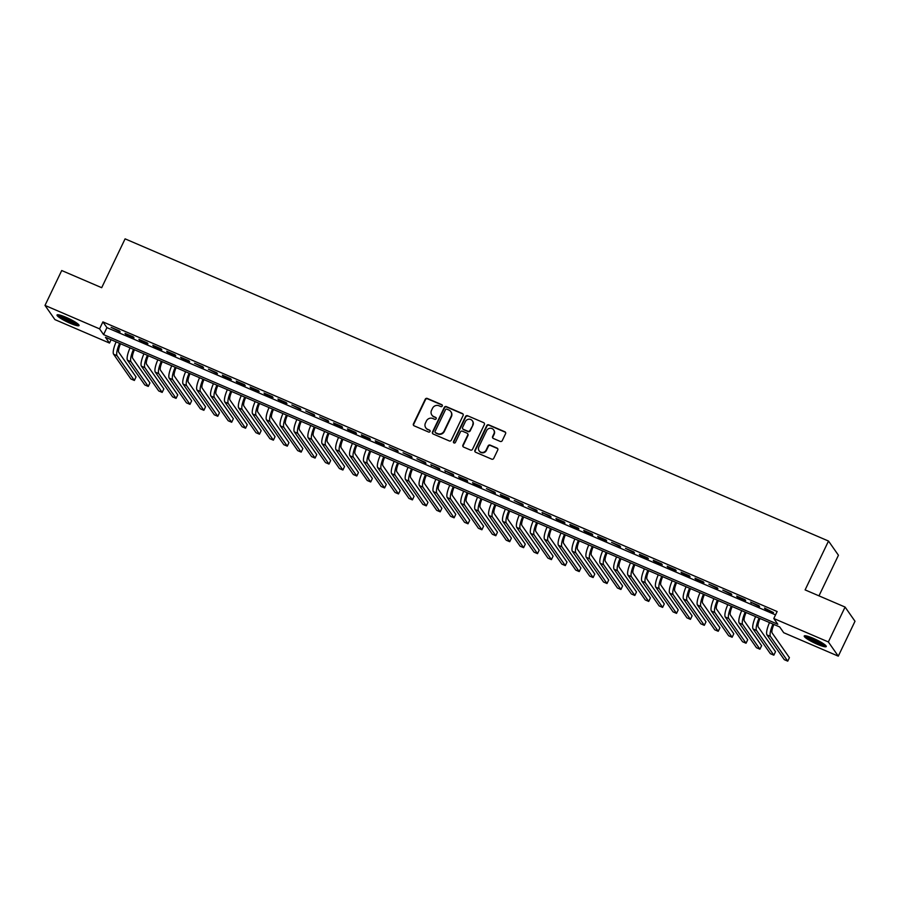 <?xml version="1.0" encoding="UTF-8"?>
<svg xmlns="http://www.w3.org/2000/svg" width="900" height="900" viewBox="0 0 900 900"><rect width="100%" height="100%" fill="white"/><g stroke="black" fill="none" stroke-linecap="round" stroke-linejoin="round"><path stroke-width="1.35" d="M442.271 406.035A1.08 1.024 -35 0 0 441.776 404.662L427.275 398.43A1.541 1.463 -35 0 0 425.261 399.218L413.438 423.877A1.541 1.463 -35 0 0 414.146 425.835L428.647 432.056A1.08 1.024 -35 0 0 429.986 430.481A1.08 1.024 -35 0 0 429.57 430.144L427.691 429.334A4.916 4.691 -35 0 1 425.43 423.079L426.409 421.02A4.916 4.691 -35 0 1 432.877 418.511L434.756 419.321A1.08 1.024 -35 0 0 436.095 417.746A1.08 1.024 -35 0 0 435.668 417.409L433.8 416.599A4.916 4.691 -35 0 1 431.527 410.332L432.517 408.285A4.916 4.691 -35 0 1 438.986 405.776L440.854 406.586A1.08 1.024 -35 0 0 442.271 406.035M442.305 405.214A1.08 1.024 -35 0 0 442.046 405.045L427.545 398.824A1.541 1.463 -35 0 0 425.52 399.6L413.707 424.26A1.541 1.463 -35 0 0 413.696 425.52M430.099 430.695A1.08 1.024 -35 0 0 429.84 430.526L427.691 429.334M436.207 417.949A1.08 1.024 -35 0 0 435.938 417.791L433.8 416.599M817.335 644.276A12.217 1.856 25.6 0 1 804.229 636.008A12.217 1.856 25.6 0 1 813.15 638.291A12.217 1.856 25.6 0 1 826.256 646.56A12.217 1.856 25.6 0 1 817.335 644.276M70.133 323.269A12.217 1.856 25.6 0 1 57.026 315A12.217 1.856 25.6 0 1 65.947 317.284A12.217 1.856 25.6 0 1 79.054 325.553A12.217 1.856 25.6 0 1 70.133 323.269M500.22 441.416A1.541 1.463 -35 0 0 502.245 440.64L505.564 433.721A1.541 1.463 -35 0 0 504.855 431.764L488.745 424.845A1.541 1.463 -35 0 0 486.731 425.632L474.919 450.281A1.541 1.463 -35 0 0 475.627 452.239L491.726 459.157A1.541 1.463 -35 0 0 493.74 458.37L497.745 450.022A1.541 1.463 -35 0 0 497.036 448.065L490.151 445.106A1.541 1.463 -35 0 0 488.126 445.882L486.146 450.034A4.106 3.926 -35 0 1 479.126 450.821A4.106 3.926 -35 0 1 478.845 446.895L486.619 430.661A4.106 3.926 -35 0 1 493.639 429.874A4.106 3.926 -35 0 1 493.92 433.8L492.626 436.5A1.541 1.463 -35 0 0 493.335 438.457L500.22 441.416M45 305.415L61.718 270.529L101.689 287.696L125.089 238.849L828.506 541.046L805.106 589.894L845.077 607.061L828.36 641.947L838.283 656.156L783.72 632.711L779.692 626.951L105.469 337.298L109.496 343.058L54.922 319.613L45 305.415L99.562 328.86L103.59 334.62L777.814 624.262L773.798 618.514L828.36 641.947M773.798 618.514L777.139 611.539L102.904 321.885L99.562 328.86M463.118 415.485A1.541 1.463 -35 0 0 462.409 413.527L446.31 406.609A1.541 1.463 -35 0 0 444.296 407.396L432.473 432.056A1.541 1.463 -35 0 0 433.181 434.014L449.291 440.933A1.541 1.463 -35 0 0 451.305 440.145L463.118 415.485M467.527 415.733L483.637 422.64A1.541 1.463 -35 0 1 484.346 424.598L472.522 449.257A1.541 1.463 -35 0 1 470.509 450.045L463.613 447.086A1.541 1.463 -35 0 1 462.904 445.129L467.696 435.127A1.541 1.463 -35 0 0 466.988 433.17L462.42 431.201A1.541 1.463 -35 0 0 460.395 431.989L455.411 442.406A1.08 1.024 -35 0 1 453.577 442.609A1.08 1.024 -35 0 1 453.499 441.585L465.514 416.509A1.541 1.463 -35 0 1 467.527 415.733L483.637 422.64M119.453 330.93L111.105 327.353L120.116 331.897L119.453 330.93M133.346 336.904L125.01 333.326L125.685 334.282L134.021 337.86L133.346 336.904M147.251 342.877L138.915 339.3L139.579 340.256L147.926 343.834L147.251 342.877M161.156 348.851L152.809 345.262L153.484 346.23L161.82 349.808L161.156 348.851M175.05 354.825L166.714 351.236L167.389 352.204L175.725 355.781L175.05 354.825M188.955 360.799L180.619 357.21L181.282 358.166L189.63 361.755L188.955 360.799M202.86 366.761L194.513 363.184L203.535 367.729L202.86 366.761M216.765 372.735L208.417 369.157L217.429 373.702L216.765 372.735M230.659 378.709L222.322 375.131L222.986 376.088L231.334 379.665L230.659 378.709M244.564 384.683L236.227 381.105L236.891 382.061L245.239 385.639L244.564 384.683M258.469 390.656L250.121 387.067L250.796 388.035L259.132 391.613L258.469 390.656M272.363 396.63L264.026 393.041L264.701 394.009L273.037 397.586L272.363 396.63M286.267 402.604L277.931 399.015L278.595 399.971L286.942 403.56L286.267 402.604M300.173 408.577L291.825 404.989L300.836 409.534L300.173 408.577M314.066 414.54L305.73 410.963L314.741 415.507L314.066 414.54M327.971 420.514L319.635 416.936L328.646 421.481L327.971 420.514M341.876 426.488L333.529 422.91L334.204 423.866L342.551 427.444L341.876 426.488M355.781 432.461L347.434 428.873L348.109 429.84L356.445 433.418L355.781 432.461M369.675 438.435L361.339 434.846L362.002 435.814L370.35 439.391L369.675 438.435M383.58 444.409L375.244 440.82L375.907 441.776L384.255 445.365L383.58 444.409M397.485 450.382L389.137 446.794L398.149 451.339L397.485 450.382M411.379 456.345L403.043 452.767L412.054 457.312L411.379 456.345M425.284 462.319L416.947 458.741L425.959 463.286L425.284 462.319M439.189 468.293L430.841 464.715L439.853 469.249L439.189 468.293M453.082 474.266L444.746 470.689L453.757 475.223L453.082 474.266M466.988 480.24L458.651 476.651L459.315 477.619L467.662 481.196L466.988 480.24M480.892 486.214L472.545 482.625L473.22 483.593L481.556 487.17L480.892 486.214M494.798 492.188L486.45 488.599L495.461 493.144L494.798 492.188M508.691 498.161L500.355 494.572L501.019 495.529L509.366 499.118L508.691 498.161M522.596 504.124L514.26 500.546L523.271 505.091L522.596 504.124M536.501 510.098L528.154 506.52L537.165 511.065L536.501 510.098M550.395 516.071L542.059 512.494L551.07 517.028L550.395 516.071M564.3 522.045L555.964 518.456L556.627 519.424L564.975 523.001L564.3 522.045M578.205 528.019L569.858 524.43L570.533 525.398L578.869 528.975L578.205 528.019M592.099 533.993L583.762 530.404L584.438 531.36L592.774 534.949L592.099 533.993M606.004 539.966L597.668 536.377L598.331 537.334L606.679 540.923L606.004 539.966M619.909 545.929L611.561 542.351L620.572 546.896L619.909 545.929M633.814 551.903L625.466 548.325L634.477 552.87L633.814 551.903M647.707 557.876L639.371 554.299L640.035 555.255L648.383 558.832L647.707 557.876M661.613 563.85L653.276 560.273L653.94 561.229L662.288 564.806L661.613 563.85M675.518 569.824L667.17 566.235L667.845 567.202L676.181 570.78L675.518 569.824M689.411 575.798L681.075 572.209L681.75 573.176L690.086 576.754L689.411 575.798M703.316 581.771L694.98 578.183L695.644 579.139L703.991 582.727L703.316 581.771M717.221 587.734L708.874 584.156L717.885 588.701L717.221 587.734M731.115 593.707L722.779 590.13L731.79 594.675L731.115 593.707M745.02 599.681L736.684 596.104L737.347 597.06L745.695 600.637L745.02 599.681M758.925 605.655L750.577 602.077L759.589 606.611L758.925 605.655M102.904 321.885L106.931 327.634L775.53 614.869M765.158 609.008L773.494 612.585L764.482 608.04L765.158 609.008L765.416 608.445M818.977 595.856L838.44 555.244L828.506 541.046M845.077 607.061L855 621.259L838.283 656.156M111.094 339.716L109.496 343.058M106.931 327.634L103.59 334.62M125.685 334.282L125.944 333.72M139.579 340.256L139.849 339.694M153.484 346.23L153.754 345.668M167.389 352.204L167.648 351.641M236.891 382.061L237.161 381.499M250.796 388.035L251.066 387.473M264.701 394.009L264.96 393.446M334.204 423.866L334.474 423.304M348.109 429.84L348.368 429.277M362.002 435.814L362.272 435.251M431.516 465.671L431.786 465.109M445.421 471.645L445.68 471.082M459.315 477.619L459.585 477.056M473.22 483.593L473.49 483.03M542.734 513.45L542.993 512.887M556.627 519.424L556.898 518.861M570.533 525.398L570.803 524.835M640.035 555.255L640.305 554.692M653.94 561.229L654.21 560.666M667.845 567.202L668.115 566.64M681.75 573.176L682.009 572.614M751.252 603.034L751.523 602.471M432 415.215A4.916 4.691 -35 0 0 434.059 416.981M425.902 427.961A4.916 4.691 -35 0 0 427.961 429.716M463.14 414.225A1.541 1.463 -35 0 0 462.679 413.91L446.58 406.991A1.541 1.463 -35 0 0 444.555 407.779L432.743 432.439A1.541 1.463 -35 0 0 432.731 433.699M446.895 409.174A1.08 1.024 -35 0 0 445.478 409.725L435.105 431.37A1.08 1.024 -35 0 0 435.611 432.743L437.58 433.586A4.916 4.691 -35 0 0 444.049 431.077L451.136 416.284A4.916 4.691 -35 0 0 448.875 410.029L446.895 409.174M450.934 411.784A4.916 4.691 -35 0 1 451.406 416.666L444.319 431.46A4.916 4.691 -35 0 1 437.85 433.969L435.87 433.125M467.707 433.868A1.541 1.463 -35 0 1 467.966 435.51L463.174 445.511A1.541 1.463 -35 0 0 463.162 446.771M467.798 416.115A1.541 1.463 -35 0 0 465.784 416.891L453.769 441.968A1.08 1.024 -35 0 0 453.735 442.789M472.669 424.755A4.106 3.926 -35 0 0 468.731 419.22A4.106 3.926 -35 0 0 465.368 421.616L462.634 427.331A1.541 1.463 -35 0 0 463.343 429.289L467.91 431.257A1.541 1.463 -35 0 0 469.935 430.47L472.939 425.137A4.106 3.926 -35 0 0 472.522 421.02M462.881 428.985A1.541 1.463 -35 0 0 463.601 429.671L463.343 429.289M472.939 425.137L470.194 430.853A1.541 1.463 -35 0 1 468.18 431.64L463.601 429.671M493.774 430.065A4.106 3.926 -35 0 1 494.19 434.183L492.896 436.882A1.541 1.463 -35 0 0 492.885 438.154M479.261 451.001A4.106 3.926 -35 0 0 486.416 450.416L486.146 450.034M497.767 448.751A1.541 1.463 -35 0 0 497.306 448.447L490.421 445.489A1.541 1.463 -35 0 0 488.396 446.265L486.416 450.416M505.575 432.45A1.541 1.463 -35 0 0 505.125 432.146L489.015 425.228A1.541 1.463 -35 0 0 487.001 426.015L475.189 450.664A1.541 1.463 -35 0 0 475.166 451.935M120.544 343.777A7.83 2.014 113.2 0 0 118.744 352.238L136.035 376.965L134.37 380.452L117.067 355.725A11.745 3.026 -66.8 0 1 119.61 343.373M134.37 380.452L130.894 378.956L113.603 354.229A11.745 3.026 -66.8 0 1 116.134 341.887M77.85 323.91A10.564 1.609 25.6 0 1 70.38 321.75A10.564 1.609 25.6 0 1 59.062 314.899M60.806 315.36A9.787 1.485 -154.4 0 0 70.582 320.861A9.787 1.485 -154.4 0 0 76.399 322.83M57.96 314.752A12.139 1.845 -154.4 0 0 70.65 322.132A12.139 1.845 -154.4 0 0 78.66 324.664M825.064 644.918A10.564 1.609 25.6 0 1 818.021 642.949A10.564 1.609 25.6 0 1 808.56 637.976A10.564 1.609 25.6 0 1 806.265 635.906M808.02 636.367A9.787 1.485 -154.4 0 0 809.426 637.436A9.787 1.485 -154.4 0 0 823.613 643.837M805.174 635.76A12.139 1.845 -154.4 0 0 807.491 637.65A12.139 1.845 -154.4 0 0 825.874 645.671M134.438 349.751A7.83 2.014 113.2 0 0 132.649 358.211L149.94 382.939L148.264 386.426L130.972 361.699A11.745 3.026 -66.8 0 1 133.515 349.346M148.264 386.426L144.787 384.93L127.496 360.202A11.745 3.026 -66.8 0 1 130.039 347.861M148.343 355.725A7.83 2.014 113.2 0 0 146.542 364.174L163.845 388.912L162.169 392.4L144.877 367.673A11.745 3.026 -66.8 0 1 147.42 355.32M162.169 392.4L158.692 390.904L141.401 366.176A11.745 3.026 -66.8 0 1 143.944 353.824M162.248 361.688A7.83 2.014 113.2 0 0 160.447 370.147L177.739 394.886L176.074 398.374L158.782 373.635A11.745 3.026 -66.8 0 1 161.314 361.294M176.074 398.374L172.597 396.877L155.306 372.15A11.745 3.026 -66.8 0 1 157.838 359.798M176.141 367.661A7.83 2.014 113.2 0 0 174.352 376.121L191.644 400.849L189.968 404.348L172.676 379.609A11.745 3.026 -66.8 0 1 175.219 367.267M189.968 404.348L186.502 402.851L169.2 378.124A11.745 3.026 -66.8 0 1 171.743 365.771M190.046 373.635A7.83 2.014 113.2 0 0 188.257 382.095L205.549 406.822L203.873 410.31L186.581 385.582A11.745 3.026 -66.8 0 1 189.124 373.241M203.873 410.31L200.396 408.825L183.105 384.086A11.745 3.026 -66.8 0 1 185.648 371.745M203.951 379.609A7.83 2.014 113.2 0 0 202.151 388.069L219.442 412.796L217.778 416.284L200.486 391.556A11.745 3.026 -66.8 0 1 203.018 379.215M217.778 416.284L214.301 414.799L197.01 390.06A11.745 3.026 -66.8 0 1 199.541 377.719M217.856 385.582A7.83 2.014 113.2 0 0 216.056 394.043L233.347 418.77L231.683 422.257L214.38 397.53A11.745 3.026 -66.8 0 1 216.922 385.178M231.683 422.257L228.206 420.761L210.904 396.034A11.745 3.026 -66.8 0 1 213.446 383.692M231.75 391.556A7.83 2.014 113.2 0 0 229.961 400.016L247.252 424.744L245.576 428.231L228.285 403.504A11.745 3.026 -66.8 0 1 230.828 391.151M245.576 428.231L242.1 426.735L224.809 402.007A11.745 3.026 -66.8 0 1 227.351 389.666M245.655 397.53A7.83 2.014 113.2 0 0 243.855 405.979L261.157 430.718L259.481 434.205L242.19 409.478A11.745 3.026 -66.8 0 1 244.721 397.125M259.481 434.205L256.005 432.709L238.714 407.981A11.745 3.026 -66.8 0 1 241.256 395.64M259.56 403.504A7.83 2.014 113.2 0 0 257.76 411.952L275.051 436.691L273.386 440.179L256.084 415.44A11.745 3.026 -66.8 0 1 258.626 403.099M273.386 440.179L269.91 438.683L252.619 413.955A11.745 3.026 -66.8 0 1 255.15 401.603M273.454 409.466A7.83 2.014 113.2 0 0 271.665 417.926L288.956 442.665L287.28 446.152L269.989 421.414A11.745 3.026 -66.8 0 1 272.531 409.072M287.28 446.152L283.804 444.656L266.512 419.929A11.745 3.026 -66.8 0 1 269.055 407.576M287.359 415.44A7.83 2.014 113.2 0 0 285.559 423.9L302.861 448.627L301.185 452.126L283.894 427.387A11.745 3.026 -66.8 0 1 286.436 415.046M301.185 452.126L297.709 450.63L280.418 425.891A11.745 3.026 -66.8 0 1 282.96 413.55M301.264 421.414A7.83 2.014 113.2 0 0 299.464 429.874L316.755 454.601L315.09 458.089L297.799 433.361A11.745 3.026 -66.8 0 1 300.33 421.02M315.09 458.089L311.614 456.604L294.322 431.865A11.745 3.026 -66.8 0 1 296.854 419.524M315.157 427.387A7.83 2.014 113.2 0 0 313.369 435.848L330.66 460.575L328.984 464.062L311.692 439.335A11.745 3.026 -66.8 0 1 314.235 426.994M328.984 464.062L325.507 462.577L308.216 437.839A11.745 3.026 -66.8 0 1 310.759 425.498M329.062 433.361A7.83 2.014 113.2 0 0 327.274 441.821L344.565 466.549L342.889 470.036L325.598 445.309A11.745 3.026 -66.8 0 1 328.14 432.956M342.889 470.036L339.412 468.54L322.121 443.812A11.745 3.026 -66.8 0 1 324.664 431.471M342.968 439.335A7.83 2.014 113.2 0 0 341.168 447.795L358.459 472.522L356.794 476.01L339.502 451.282A11.745 3.026 -66.8 0 1 342.034 438.93M356.794 476.01L353.317 474.514L336.026 449.786A11.745 3.026 -66.8 0 1 338.558 437.445M356.873 445.309A7.83 2.014 113.2 0 0 355.072 453.757L372.364 478.496L370.699 481.984L353.396 457.256A11.745 3.026 -66.8 0 1 355.939 444.904M370.699 481.984L367.223 480.488L349.92 455.76A11.745 3.026 -66.8 0 1 352.463 443.407M370.766 451.271A7.83 2.014 113.2 0 0 368.978 459.731L386.269 484.47L384.593 487.957L367.301 463.219A11.745 3.026 -66.8 0 1 369.844 450.877M384.593 487.957L381.116 486.461L363.825 461.734A11.745 3.026 -66.8 0 1 366.368 449.381M384.671 457.245A7.83 2.014 113.2 0 0 382.871 465.705L400.174 490.433L398.498 493.931L381.206 469.192A11.745 3.026 -66.8 0 1 383.738 456.851M398.498 493.931L395.021 492.435L377.73 467.707A11.745 3.026 -66.8 0 1 380.272 455.355M398.576 463.219A7.83 2.014 113.2 0 0 396.776 471.679L414.067 496.406L412.402 499.894L395.1 475.166A11.745 3.026 -66.8 0 1 397.642 462.825M412.402 499.894L408.926 498.409L391.635 473.67A11.745 3.026 -66.8 0 1 394.166 461.329M412.47 469.192A7.83 2.014 113.2 0 0 410.681 477.652L427.973 502.38L426.296 505.868L409.005 481.14A11.745 3.026 -66.8 0 1 411.548 468.799M426.296 505.868L422.82 504.382L405.529 479.644A11.745 3.026 -66.8 0 1 408.071 467.303M426.375 475.166A7.83 2.014 113.2 0 0 424.575 483.626L441.877 508.354L440.201 511.841L422.91 487.114A11.745 3.026 -66.8 0 1 425.452 474.761M440.201 511.841L436.725 510.345L419.434 485.618A11.745 3.026 -66.8 0 1 421.976 473.276M440.28 481.14A7.83 2.014 113.2 0 0 438.48 489.6L455.771 514.327L454.106 517.815L436.815 493.088A11.745 3.026 -66.8 0 1 439.346 480.735M454.106 517.815L450.63 516.319L433.339 491.591A11.745 3.026 -66.8 0 1 435.87 479.25M454.174 487.114A7.83 2.014 113.2 0 0 452.385 495.562L469.676 520.301L468 523.789L450.709 499.061A11.745 3.026 -66.8 0 1 453.251 486.709M468 523.789L464.524 522.293L447.233 497.565A11.745 3.026 -66.8 0 1 449.775 485.213M468.079 493.088A7.83 2.014 113.2 0 0 466.29 501.536L483.581 526.275L481.905 529.762L464.614 505.024A11.745 3.026 -66.8 0 1 467.156 492.683M481.905 529.762L478.429 528.266L461.137 503.539A11.745 3.026 -66.8 0 1 463.68 491.186M481.984 499.05A7.83 2.014 113.2 0 0 480.184 507.51L497.475 532.238L495.81 535.736L478.519 510.998A11.745 3.026 -66.8 0 1 481.05 498.656M495.81 535.736L492.334 534.24L475.043 509.512A11.745 3.026 -66.8 0 1 477.574 497.16M495.889 505.024A7.83 2.014 113.2 0 0 494.089 513.484L511.38 538.211L509.715 541.699L492.412 516.971A11.745 3.026 -66.8 0 1 494.955 504.63M509.715 541.699L506.239 540.214L488.936 515.475A11.745 3.026 -66.8 0 1 491.479 503.134M509.782 510.998A7.83 2.014 113.2 0 0 507.994 519.457L525.285 544.185L523.609 547.673L506.317 522.945A11.745 3.026 -66.8 0 1 508.86 510.604M523.609 547.673L520.132 546.188L502.841 521.449A11.745 3.026 -66.8 0 1 505.384 509.108M523.688 516.971A7.83 2.014 113.2 0 0 521.887 525.431L539.179 550.159L537.514 553.646L520.222 528.919A11.745 3.026 -66.8 0 1 522.754 516.577M537.514 553.646L534.038 552.161L516.746 527.423A11.745 3.026 -66.8 0 1 519.289 515.081M537.592 522.945A7.83 2.014 113.2 0 0 535.793 531.405L553.084 556.132L551.419 559.62L534.116 534.892A11.745 3.026 -66.8 0 1 536.659 522.54M551.419 559.62L547.942 558.124L530.651 533.396A11.745 3.026 -66.8 0 1 533.183 521.055M551.486 528.919A7.83 2.014 113.2 0 0 549.697 537.368L566.989 562.106L565.312 565.594L548.021 540.866A11.745 3.026 -66.8 0 1 550.564 528.514M565.312 565.594L561.836 564.097L544.545 539.37A11.745 3.026 -66.8 0 1 547.087 527.029M565.391 534.892A7.83 2.014 113.2 0 0 563.591 543.341L580.894 568.08L579.217 571.567L561.926 546.829A11.745 3.026 -66.8 0 1 564.469 534.488M579.217 571.567L575.741 570.071L558.45 545.344A11.745 3.026 -66.8 0 1 560.993 532.991M579.296 540.855A7.83 2.014 113.2 0 0 577.496 549.315L594.788 574.054L593.123 577.541L575.831 552.803A11.745 3.026 -66.8 0 1 578.363 540.461M593.123 577.541L589.646 576.045L572.355 551.317A11.745 3.026 -66.8 0 1 574.886 538.965M593.19 546.829A7.83 2.014 113.2 0 0 591.401 555.289L608.692 580.016L607.016 583.515L589.725 558.776A11.745 3.026 -66.8 0 1 592.268 546.435M607.016 583.515L603.54 582.019L586.249 557.28A11.745 3.026 -66.8 0 1 588.791 544.939M607.095 552.803A7.83 2.014 113.2 0 0 605.306 561.262L622.597 585.99L620.921 589.477L603.63 564.75A11.745 3.026 -66.8 0 1 606.173 552.409M620.921 589.477L617.445 587.992L600.154 563.254A11.745 3.026 -66.8 0 1 602.696 550.913M621 558.776A7.83 2.014 113.2 0 0 619.2 567.236L636.491 591.964L634.826 595.451L617.535 570.724A11.745 3.026 -66.8 0 1 620.066 558.382M634.826 595.451L631.35 593.966L614.059 569.227A11.745 3.026 -66.8 0 1 616.59 556.886M634.905 564.75A7.83 2.014 113.2 0 0 633.105 573.21L650.396 597.938L648.72 601.425L631.429 576.697A11.745 3.026 -66.8 0 1 633.971 564.345M648.72 601.425L645.255 599.929L627.952 575.201A11.745 3.026 -66.8 0 1 630.495 562.86M648.799 570.724A7.83 2.014 113.2 0 0 647.01 579.184L664.301 603.911L662.625 607.399L645.334 582.671A11.745 3.026 -66.8 0 1 647.876 570.319M662.625 607.399L659.149 605.903L641.857 581.175A11.745 3.026 -66.8 0 1 644.4 568.834M662.704 576.697A7.83 2.014 113.2 0 0 660.904 585.146L678.195 609.885L676.53 613.373L659.239 588.645A11.745 3.026 -66.8 0 1 661.77 576.293M676.53 613.373L673.054 611.876L655.762 587.149A11.745 3.026 -66.8 0 1 658.294 574.796M676.609 582.66A7.83 2.014 113.2 0 0 674.809 591.12L692.1 615.859L690.435 619.346L673.133 594.607A11.745 3.026 -66.8 0 1 675.675 582.266M690.435 619.346L686.959 617.85L669.668 593.123A11.745 3.026 -66.8 0 1 672.199 580.77M690.502 588.634A7.83 2.014 113.2 0 0 688.714 597.094L706.005 621.821L704.329 625.32L687.038 600.581A11.745 3.026 -66.8 0 1 689.58 588.24M704.329 625.32L700.852 623.824L683.561 599.096A11.745 3.026 -66.8 0 1 686.104 586.744M704.408 594.607A7.83 2.014 113.2 0 0 702.607 603.067L719.91 627.795L718.234 631.283L700.942 606.555A11.745 3.026 -66.8 0 1 703.485 594.214M718.234 631.283L714.758 629.798L697.466 605.059A11.745 3.026 -66.8 0 1 700.009 592.717M718.312 600.581A7.83 2.014 113.2 0 0 716.512 609.041L733.804 633.769L732.139 637.256L714.847 612.529A11.745 3.026 -66.8 0 1 717.379 600.188M732.139 637.256L728.663 635.771L711.371 611.033A11.745 3.026 -66.8 0 1 713.903 598.691M732.206 606.555A7.83 2.014 113.2 0 0 730.418 615.015L747.709 639.742L746.033 643.23L728.741 618.502A11.745 3.026 -66.8 0 1 731.284 606.15M746.033 643.23L742.556 641.734L725.265 617.006A11.745 3.026 -66.8 0 1 727.808 604.665M746.111 612.529A7.83 2.014 113.2 0 0 744.322 620.989L761.614 645.716L759.938 649.204L742.646 624.476A11.745 3.026 -66.8 0 1 745.189 612.124M759.938 649.204L756.461 647.707L739.17 622.98A11.745 3.026 -66.8 0 1 741.712 610.639M760.016 618.502A7.83 2.014 113.2 0 0 758.216 626.951L775.508 651.69L773.842 655.178L756.551 630.45A11.745 3.026 -66.8 0 1 759.082 618.097M773.842 655.178L770.366 653.681L753.075 628.954A11.745 3.026 -66.8 0 1 755.606 616.613M773.921 624.476A7.83 2.014 113.2 0 0 772.121 632.925L789.413 657.664L787.736 661.151L770.445 636.413A11.745 3.026 -66.8 0 1 772.988 624.071M787.736 661.151L784.271 659.655L766.969 634.928A11.745 3.026 -66.8 0 1 769.511 622.575M113.603 354.229L117.067 355.725M127.496 360.202L130.972 361.699M141.401 366.176L144.877 367.673M155.306 372.15L158.782 373.635M169.2 378.124L172.676 379.609M183.105 384.086L186.581 385.582M197.01 390.06L200.486 391.556M210.904 396.034L214.38 397.53M224.809 402.007L228.285 403.504M238.714 407.981L242.19 409.478M252.619 413.955L256.084 415.44M266.512 419.929L269.989 421.414M280.418 425.891L283.894 427.387M294.322 431.865L297.799 433.361M308.216 437.839L311.692 439.335M322.121 443.812L325.598 445.309M336.026 449.786L339.502 451.282M349.92 455.76L353.396 457.256M363.825 461.734L367.301 463.219M377.73 467.707L381.206 469.192M391.635 473.67L395.1 475.166M405.529 479.644L409.005 481.14M419.434 485.618L422.91 487.114M433.339 491.591L436.815 493.088M447.233 497.565L450.709 499.061M461.137 503.539L464.614 505.024M475.043 509.512L478.519 510.998M488.936 515.475L492.412 516.971M502.841 521.449L506.317 522.945M516.746 527.423L520.222 528.919M530.651 533.396L534.116 534.892M544.545 539.37L548.021 540.866M558.45 545.344L561.926 546.829M572.355 551.317L575.831 552.803M586.249 557.28L589.725 558.776M600.154 563.254L603.63 564.75M614.059 569.227L617.535 570.724M627.952 575.201L631.429 576.697M641.857 581.175L645.334 582.671M655.762 587.149L659.239 588.645M669.668 593.123L673.133 594.607M683.561 599.096L687.038 600.581M697.466 605.059L700.942 606.555M711.371 611.033L714.847 612.529M725.265 617.006L728.741 618.502M739.17 622.98L742.646 624.476M753.075 628.954L756.551 630.45M766.969 634.928L770.445 636.413"/></g></svg>
